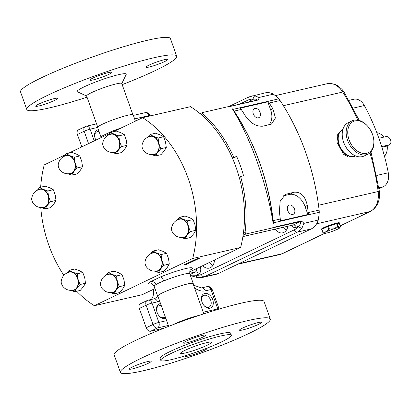 <?xml version="1.0" encoding="UTF-8"?>
<svg xmlns="http://www.w3.org/2000/svg" width="411" height="411" viewBox="0 0 411 411"><rect width="100%" height="100%" fill="white"/><g stroke="black" fill="none" stroke-linecap="round" stroke-linejoin="round"><path stroke-width="0.62" d="M203.733 305.209A6.412 4.398 64.4 0 0 209.158 307.074A6.412 4.398 64.4 0 0 210.725 300.292A6.412 4.398 64.4 0 0 203.604 295.509A6.412 4.398 64.4 0 0 201.667 300.909M212.687 299.598A7.886 5.41 -115.6 0 1 211.208 307.685A7.886 5.41 -115.6 0 1 203.897 305.419A7.886 5.41 -115.6 0 1 202.007 302.054A7.886 5.41 -115.6 0 1 201.611 300.647A7.886 5.41 -115.6 0 1 205.233 293.362A7.886 5.41 -115.6 0 1 212.687 299.598M164.117 328.127L150.683 331.22A4.423 3.031 -115.6 0 1 146.213 327.767L139.334 308.44A4.423 3.031 -115.6 0 1 140.413 303.76L147.184 300.513A4.423 3.031 -115.6 0 0 146.105 305.188L152.984 324.515A4.423 3.031 -115.6 0 0 157.454 327.968L168.335 325.461M158.81 315.54A6.412 4.398 64.4 0 0 164.236 317.41A6.412 4.398 64.4 0 0 165.207 316.675M165.787 318.299A7.886 5.41 -115.6 0 1 158.98 315.751A7.886 5.41 -115.6 0 1 157.089 312.391A7.886 5.41 -115.6 0 1 156.689 310.983A7.886 5.41 -115.6 0 1 160.578 303.678M153.375 289.359A14.745 10.111 -115.6 0 1 151.258 299.46M190.529 275.925A4.423 0.94 0.1 0 0 190.581 275.786L190.581 276.064M94.242 140.891L90.066 129.167A4.423 3.18 -103 0 0 86.171 126.249A4.423 4.423 0 0 0 85.247 126.573L78.475 129.825A4.423 3.031 64.4 0 0 77.396 134.5L81.799 146.866M98.414 129.753A7.886 5.41 64.4 0 0 94.756 137.043A7.886 5.41 64.4 0 0 95.152 138.45A7.886 5.41 64.4 0 0 95.891 140.1M228.973 106.475L248.83 96.939L265.27 92.86A19.908 14.318 77 0 1 273.438 94.16A107.636 77.427 77 0 1 278.869 98.83A19.908 14.318 77 0 1 280.091 100.52A188.736 135.764 77 0 1 319.111 210.088A19.908 14.318 77 0 1 319.27 212.292A107.636 77.427 77 0 1 318.268 220.055A19.908 14.318 77 0 1 311.271 228.912L218.298 273.541A19.908 14.318 77 0 1 216.124 274.307L202.15 277.517A19.908 14.318 77 0 0 204.324 276.757A2.949 2.024 -115.6 0 1 201.344 274.456L294.317 229.821A16.959 12.196 -103 0 0 298.36 226.261L296.274 227.268A5.898 4.244 77 0 1 291.389 225.444M319.27 212.292L273.356 222.854A107.636 77.427 77 0 1 273.248 223.887A183.573 132.049 -103 0 0 259.706 162.977A183.573 132.049 -103 0 0 232.251 108.745A107.636 77.427 77 0 1 232.95 109.393L278.869 98.83M232.95 109.393A19.908 14.318 77 0 1 234.178 111.083A188.736 135.764 77 0 1 273.192 220.65A19.908 14.318 77 0 1 273.356 222.854M240.276 108.062A19.908 14.318 77 0 1 241.262 109.454A188.736 135.764 77 0 1 244.951 115.26C250.171 123.064 256.192 126.701 263.025 126.177L271.527 124.04L275.427 117.957L272.899 108.828A188.736 135.764 -103 0 0 269.215 103.022A19.908 14.318 -103 0 0 268.224 101.635L240.276 108.062M273.438 94.16L258.987 97.484L255.026 95.902A2.949 1.978 97.3 0 0 253.14 99.262C256.032 98.943 257.24 99.272 256.767 100.253M303.811 223.379C303.041 222.14 302.023 221.37 300.76 221.061A2.949 2.122 77 0 1 300.025 221.735C301.217 222.762 300.667 224.272 298.36 226.261A2.949 1.711 -145.3 0 0 302.044 227.946L303.811 223.379L318.268 220.055M308.373 214.388A19.908 14.318 -103 0 0 308.229 212.595A188.736 135.764 -103 0 0 307.31 205.459C305.255 196.139 300.852 191.721 294.096 192.209L285.547 194.367L280.179 201.159L279.357 211.891A188.736 135.764 77 0 1 280.281 219.022A19.908 14.318 77 0 1 280.425 220.82L308.373 214.388M273.248 223.887C270.202 204.462 264.89 183.866 257.312 162.104C249.503 140.619 241.149 122.838 232.251 108.745M200.167 113.698L202.556 112.552L229.508 106.351A107.636 77.427 77 0 1 229.749 106.552L257.697 100.125C258.606 99.447 259.033 98.563 258.987 97.484M300.76 221.061L272.812 227.494A107.636 77.427 77 0 1 272.765 227.833L300.025 221.735L293.295 224.966L242.901 236.556M243.091 235.339L245.814 234.029L272.765 227.833M190.401 275.56L193.504 276.331M190.401 275.565L197.932 277.718A2.949 1.978 -82.7 0 1 196.314 275.252L190.252 275.139M245.814 234.029L245.084 232.189A107.636 77.427 -103 0 0 240.574 176.489L239.181 177.156M243.374 233.335L244.602 232.749A1.474 1.058 -103 0 0 245.084 232.189M240.574 176.489L243.569 175.8A107.636 77.427 -103 0 0 236.69 156.473L232.58 158.446M236.69 156.473L232.313 157.824M233.695 157.161A107.636 77.427 -103 0 0 203.008 114.027A1.474 1.058 -103 0 0 202.33 114.027L201.2 114.566M203.008 114.027L202.556 112.552M253.294 113.898A5.014 3.437 64.4 0 0 258.858 117.638A5.014 3.437 64.4 0 0 260.081 112.337A5.014 3.437 64.4 0 0 254.517 108.596A5.014 3.437 64.4 0 0 253.294 113.898M287.705 210.53A5.014 3.437 64.4 0 0 293.269 214.27A5.014 3.437 64.4 0 0 294.492 208.968A5.014 3.437 64.4 0 0 288.928 205.228A5.014 3.437 64.4 0 0 287.705 210.53M307.906 214.496L305.07 206.533A15.484 10.614 64.4 0 0 289.431 194.449L283.431 195.831M268.928 124.816A15.484 10.614 64.4 0 0 270.664 109.901L267.792 101.841L240.348 108.155M268.224 101.635L267.792 101.841M275.252 229.153A10.321 7.424 -103 0 0 282.732 232.821A10.321 7.424 -103 0 0 283.857 232.426A10.321 7.424 -103 0 0 287.859 226.256M202.71 265.676A10.321 7.424 -103 0 0 209.199 268.121A10.321 7.424 -103 0 0 210.329 267.725A10.321 7.424 -103 0 0 214.475 260.029M283.241 227.314A10.321 7.424 -103 0 0 286.339 230.232M209.553 262.393A10.321 7.424 -103 0 0 212.811 265.532M353.542 156.555L348.549 157.043L343.457 154.228L336.974 142.257L337.333 135.075L341.099 130.636M340.231 131.623A14.375 9.859 64.4 0 0 337.96 141.78A14.375 9.859 64.4 0 0 352.227 156.617M349.021 100.346L353.763 99.257A13.27 9.545 77 0 1 364.346 105.535A173.987 125.16 77 0 1 388.292 172.784A13.27 9.545 77 0 1 383.283 186.733L379.029 188.772M383.848 137.12A13.275 9.545 -103 0 0 376.836 132.727M384.48 156.293A13.275 9.545 -103 0 0 387.234 146.008L381.86 147.241M378.875 138.26L386.104 136.601A4.423 3.031 -115.6 0 1 390.45 139.74A4.423 3.031 -115.6 0 1 389.489 144.729A4.423 3.031 -115.6 0 1 389.053 144.883L381.66 146.583M327.747 226.497A9.587 1.063 160.4 0 0 324.068 228.079A9.587 1.063 160.4 0 0 321.885 229.312L327.747 226.497L328.764 229.343A9.587 1.063 -19.6 0 1 329.432 229.086L333.886 228.814A8.477 0.94 160.4 0 0 326.2 231.789A8.477 0.94 160.4 0 0 324.038 233.391A8.477 0.94 160.4 0 0 324.248 233.443L322.727 232.302L321.715 229.456A9.587 1.063 160.4 0 0 321.525 229.8L321.351 229.302A9.587 1.063 -19.6 0 1 323.889 227.576A9.587 1.063 -19.6 0 1 333.604 223.897A9.587 1.063 -19.6 0 1 339.409 222.87L339.584 223.368A9.587 1.063 160.4 0 0 337.092 223.512L338.104 226.358L339.625 227.494A8.477 0.94 160.4 0 0 333.886 228.814L337.606 226.471A9.587 1.063 -19.6 0 1 338.104 226.358M328.42 226.24L336.588 223.625A9.587 1.063 160.4 0 0 328.42 226.24L329.432 229.086M336.588 223.625L337.606 226.471M337.092 223.512L339.399 223.712A9.587 1.063 160.4 0 0 339.584 223.368M339.399 223.712L340.411 226.559L339.625 227.494A8.477 0.94 160.4 0 1 339.912 227.74L340.241 227.052M324.248 233.443A8.477 0.94 160.4 0 0 329.992 232.123A8.477 0.94 160.4 0 0 337.678 229.148A8.477 0.94 160.4 0 0 339.912 227.74M321.885 229.312L322.897 232.158L326.2 231.789L328.764 229.343M321.525 229.8A9.587 1.063 160.4 0 0 321.89 229.949M113.261 131.761L142.571 117.69L190.483 106.67A106.161 76.369 77 0 1 240.625 247.473L189.517 272.01M154.973 288.594L142.278 294.687L94.366 305.707A106.161 76.369 77 0 1 76.693 291.255M240.625 247.473L192.708 258.498L94.366 305.707M142.571 117.69A106.161 76.369 77 0 1 192.708 258.498M40.648 187.231A106.161 76.369 77 0 1 44.229 164.903L65.226 154.819M68.755 153.128L109.732 133.457M63.864 275.288A106.161 76.369 77 0 1 40.766 207.524M190.421 269.847C189.99 269.303 189.764 270.592 189.743 273.716A18.875 2.096 160.4 0 0 163.722 280.965A4.423 1.88 67.4 0 0 160.321 277.04L150.714 281.653A4.423 3.879 -121.4 0 1 155.944 284.705A18.875 2.096 160.4 0 0 154.182 286.375C152.661 284.237 151.669 283.385 151.212 283.806L151.222 283.806M186.959 264.252L183.964 264.941L196.545 258.904L199.535 258.216L186.959 264.252A9.587 6.895 77 0 1 186.748 263.605M110.785 132.337A4.423 1.88 67.4 0 0 110.636 131.88A18.875 2.096 -19.6 0 1 121.307 127.898M135.409 121.127L133.179 114.859A18.875 2.096 160.4 0 0 121.748 116.883A18.875 2.096 160.4 0 0 102.622 124.127A18.875 2.096 160.4 0 0 97.618 127.518L101.096 137.284A18.875 2.096 -19.6 0 1 102.853 135.615L110.636 131.88M102.853 135.615A4.423 3.879 -121.4 0 1 103.099 136.642M163.722 280.965L159.134 282.835L155.944 284.705M193.119 283.857A18.875 2.096 160.4 0 0 193.221 283.482A18.875 2.096 160.4 0 0 181.796 285.501A18.875 2.096 160.4 0 0 162.664 292.75A18.875 2.096 160.4 0 0 157.66 296.141A18.875 2.096 160.4 0 0 157.978 296.372M108.473 135.06A9.587 6.895 77 0 1 114.222 134.233A9.587 6.895 77 0 1 119.58 141.363A9.587 6.895 77 0 1 118.291 150.318L116.221 153.781L121.718 152.517L124.944 148.787L127.014 145.33L126.234 139.832L124.297 134.603L120.875 132.702L116.292 131.063L110.795 132.327L114.222 134.233L118.805 135.866L124.297 134.603M108.252 135.173L110.795 132.327M118.805 135.866L119.58 141.363L121.517 146.593L127.014 145.33M121.517 146.593L118.291 150.318A9.587 6.895 77 0 1 112.475 152.445M116.221 153.781L112.347 152.445M118.085 150.046A9.217 6.627 -103 0 0 118.579 139.303A9.217 6.627 -103 0 0 110.862 134.207C108.293 134.823 106.213 136.175 104.625 138.266C101.548 143.716 102.801 145.412 104.06 148.047C106.803 151.659 110.446 153.036 114.993 152.168A9.217 6.627 -103 0 0 118.085 150.046M63.967 156.427A9.587 6.895 77 0 1 69.716 155.594A9.587 6.895 77 0 1 75.074 162.73A9.587 6.895 77 0 1 73.785 171.685L71.714 175.148L77.211 173.884L80.438 170.154L82.508 166.691L81.727 161.199L79.796 155.969L76.369 154.063L71.786 152.43L66.289 153.693L69.716 155.594L74.299 157.233L79.796 155.969M63.746 156.54L66.289 153.693M74.299 157.233L75.074 162.73L77.011 167.96L82.508 166.691M77.011 167.96L73.785 171.685A9.587 6.895 77 0 1 67.969 173.812M71.714 175.148L67.841 173.812M73.579 171.413A9.217 6.627 -103 0 0 74.072 160.67A9.217 6.627 -103 0 0 66.356 155.574C63.787 156.19 61.712 157.541 60.124 159.632C57.042 165.083 58.295 166.779 59.554 169.414C62.297 173.026 65.94 174.398 70.492 173.534A9.217 6.627 -103 0 0 73.579 171.413M37.463 190.159A9.587 6.895 77 0 1 43.212 189.332A9.587 6.895 77 0 1 48.57 196.463A9.587 6.895 77 0 1 47.28 205.423L45.21 208.886L50.707 207.622L53.933 203.892L55.999 200.429L55.223 194.932L53.286 189.702L49.865 187.801L45.282 186.168L39.785 187.431L43.212 189.332L47.794 190.971L53.286 189.702M37.242 190.278L39.785 187.431M47.794 190.971L48.57 196.463L50.507 201.693L55.999 200.429M50.507 201.693L47.28 205.423A9.587 6.895 77 0 1 41.465 207.55M45.21 208.886L41.331 207.55M47.075 205.151A9.217 6.627 -103 0 0 47.568 194.408A9.217 6.627 -103 0 0 39.852 189.312C37.283 189.928 35.202 191.279 33.615 193.365C30.537 198.821 31.786 200.517 33.05 203.152C35.788 206.764 39.435 208.136 43.982 207.272A9.217 6.627 -103 0 0 47.075 205.151M106.244 275.144A9.587 6.895 77 0 1 111.987 274.317A9.587 6.895 77 0 1 117.351 281.448A9.587 6.895 77 0 1 116.056 290.402L113.991 293.865L119.488 292.601L122.714 288.876L124.78 285.414L124.004 279.917L122.067 274.687L118.645 272.786L114.058 271.147L108.566 272.411L111.987 274.317L116.57 275.951L122.067 274.687M106.017 275.257L108.566 272.411M116.57 275.951L117.351 281.448L119.282 286.678L124.78 285.414M119.282 286.678L116.056 290.402A9.587 6.895 77 0 1 110.24 292.529M113.991 293.865L110.112 292.529M115.851 290.13A9.217 6.627 -103 0 0 116.349 279.388A9.217 6.627 -103 0 0 108.632 274.291C106.064 274.908 103.983 276.259 102.396 278.35C99.318 283.801 100.567 285.496 101.83 288.132C104.569 291.743 108.216 293.12 112.763 292.252A9.217 6.627 -103 0 0 115.851 290.13M150.75 253.777A9.587 6.895 77 0 1 156.493 252.95A9.587 6.895 77 0 1 161.852 260.081A9.587 6.895 77 0 1 160.562 269.041L158.497 272.503L163.989 271.234L167.22 267.51L169.286 264.047L168.51 258.55L166.573 253.32L163.146 251.419L158.564 249.785L153.072 251.049L156.493 252.95L161.076 254.584L166.573 253.32M150.524 253.89L153.072 251.049M161.076 254.584L161.852 260.081L163.789 265.311L169.286 264.047M163.789 265.311L160.562 269.041A9.587 6.895 77 0 1 154.747 271.168M158.497 272.503L154.618 271.162M160.357 268.763A9.217 6.627 -103 0 0 160.855 258.026A9.217 6.627 -103 0 0 153.139 252.924C150.57 253.541 148.489 254.897 146.902 256.983C143.824 262.439 145.073 264.134 146.337 266.77C149.075 270.381 152.717 271.753 157.269 270.89A9.217 6.627 -103 0 0 160.357 268.763M66.957 272.991A9.587 6.895 77 0 1 72.701 272.159A9.587 6.895 77 0 1 78.064 279.295A9.587 6.895 77 0 1 76.77 288.25L74.704 291.712L80.202 290.449L83.428 286.719L85.493 283.256L84.717 277.764L82.781 272.534L79.359 270.628L74.776 268.994L69.279 270.258L72.701 272.159L77.283 273.798L82.781 272.534M66.731 273.104L69.279 270.258M77.283 273.798L78.064 279.295L80.001 284.525L85.493 283.256M80.001 284.525L76.77 288.25A9.587 6.895 77 0 1 70.954 290.377M74.704 291.712L70.826 290.377M76.564 287.977A9.217 6.627 -103 0 0 77.062 277.235A9.217 6.627 -103 0 0 69.346 272.139C66.777 272.755 64.697 274.106 63.109 276.197C60.032 281.648 61.28 283.343 62.544 285.979C65.282 289.591 68.93 290.962 73.477 290.099A9.217 6.627 -103 0 0 76.564 287.977M177.254 220.039A9.587 6.895 77 0 1 182.998 219.212A9.587 6.895 77 0 1 188.361 226.343A9.587 6.895 77 0 1 187.067 235.303L185.001 238.765L190.499 237.501L193.725 233.772L195.79 230.309L195.014 224.812L193.078 219.582L189.656 217.681L185.068 216.047L179.576 217.311L182.998 219.212L187.58 220.846L193.078 219.582M177.028 220.152L179.576 217.311M187.58 220.846L188.361 226.343L190.298 231.573L195.79 230.309M190.298 231.573L187.067 235.303A9.587 6.895 77 0 1 181.251 237.43M185.001 238.765L181.123 237.43M186.861 235.025A9.217 6.627 -103 0 0 187.359 224.288A9.217 6.627 -103 0 0 179.643 219.191C177.074 219.803 174.994 221.159 173.406 223.245C170.329 228.701 171.577 230.396 172.841 233.032C175.579 236.644 179.227 238.015 183.774 237.152A9.217 6.627 -103 0 0 186.861 235.025M147.76 137.212A9.587 6.895 77 0 1 153.503 136.385A9.587 6.895 77 0 1 158.867 143.516A9.587 6.895 77 0 1 157.577 152.476L155.507 155.933L161.004 154.67L164.23 150.945L166.296 147.482L165.52 141.985L163.583 136.755L160.162 134.854L155.579 133.221L150.082 134.484L153.503 136.385L158.091 138.019L163.583 136.755M147.534 137.325L150.082 134.484M158.091 138.019L158.867 143.516L160.804 148.746L166.296 147.482M160.804 148.746L157.577 152.476A9.587 6.895 77 0 1 151.762 154.603M155.507 155.933L151.628 154.598M157.367 152.198A9.217 6.627 -103 0 0 157.865 141.461A9.217 6.627 -103 0 0 150.149 136.36C147.58 136.976 145.499 138.332 143.912 140.418C140.834 145.874 142.083 147.57 143.347 150.205C146.085 153.817 149.732 155.188 154.279 154.325A9.217 6.627 -103 0 0 157.367 152.198M342.897 129.373A14.739 10.105 64.4 0 0 338.602 142.298L338.679 142.679A13.614 9.335 64.4 0 0 342.63 150.909L342.877 151.212A14.739 10.105 64.4 0 0 351.991 156.601A14.739 10.105 64.4 0 0 355.649 155.944M348.066 150.097L347.819 149.799A17.324 11.878 -115.6 0 1 342.789 139.329L342.712 138.949A18.444 12.649 64.4 0 0 348.066 150.097A18.444 12.649 64.4 0 0 359.471 156.848A18.444 12.649 64.4 0 0 364.11 155.995L368.045 154.11A18.444 12.649 -115.6 0 1 363.401 154.962A18.444 12.649 -115.6 0 1 347.393 139.812A18.444 12.649 -115.6 0 1 352.078 120.849A18.444 12.649 -115.6 0 1 356.722 119.997A18.444 12.649 -115.6 0 1 368.128 126.747L368.374 127.045A17.324 11.878 64.4 0 0 357.662 120.706A17.324 11.878 64.4 0 0 348.112 136.298A17.324 11.878 64.4 0 0 363.935 153.544A17.324 11.878 64.4 0 0 373.399 137.521A17.324 11.878 64.4 0 0 368.374 127.045M373.399 137.521L373.481 137.896A18.444 12.649 -115.6 0 1 368.045 154.11M352.078 120.849L348.148 122.74A18.444 12.649 64.4 0 0 342.712 138.949M338.602 142.298A14.739 10.105 64.4 0 0 342.877 151.212M94.813 137.305A6.412 4.398 -115.6 0 1 96.749 131.905A6.412 4.398 -115.6 0 1 99.118 131.731M161.318 305.748A6.412 4.398 64.4 0 0 158.687 305.846A6.412 4.398 64.4 0 0 156.75 311.245M148.957 65.159A11.647 1.295 160.4 0 0 145.869 67.255A11.647 1.295 160.4 0 0 152.923 66.007A11.647 1.295 160.4 0 0 164.729 61.532A11.647 1.295 160.4 0 0 167.816 59.441A11.647 1.295 160.4 0 0 160.763 60.689A11.647 1.295 160.4 0 0 148.957 65.159M92.984 78.044A11.647 1.295 160.4 0 0 89.896 80.135A11.647 1.295 160.4 0 0 96.95 78.886A11.647 1.295 160.4 0 0 108.756 74.412A11.647 1.295 160.4 0 0 111.843 72.321A11.647 1.295 160.4 0 0 104.795 73.569A11.647 1.295 160.4 0 0 92.984 78.044M38.732 104.086A11.647 1.295 160.4 0 0 35.644 106.177A11.647 1.295 160.4 0 0 42.698 104.928A11.647 1.295 160.4 0 0 54.504 100.459A11.647 1.295 160.4 0 0 57.591 98.363A11.647 1.295 160.4 0 0 50.543 99.611A11.647 1.295 160.4 0 0 38.732 104.086M97.72 127.143L86.618 95.974A18.654 2.07 -19.6 0 1 91.561 92.619A18.654 2.07 -19.6 0 1 110.467 85.457A18.654 2.07 -19.6 0 1 121.759 83.459L132.861 114.628M87.04 97.16A79.549 8.837 -19.6 0 1 26.792 109.496A79.549 8.837 -19.6 0 1 47.882 95.198A79.549 8.837 -19.6 0 1 128.509 64.655A79.549 8.837 -19.6 0 1 176.673 56.127A79.549 8.837 -19.6 0 1 155.584 70.425A79.549 8.837 -19.6 0 1 122.185 84.645M26.792 109.496L20.55 91.966A79.549 8.837 -19.6 0 1 41.634 77.669A79.549 8.837 -19.6 0 1 122.267 47.121A79.549 8.837 -19.6 0 1 170.426 38.598L176.673 56.127M86.659 96.082L77.479 91.792A26.027 2.892 -19.6 0 1 84.116 86.865A26.027 2.892 -19.6 0 1 111.761 76.492A26.027 2.892 -19.6 0 1 126.203 74.442L121.8 83.567M185.531 355.71A11.647 1.295 160.4 0 0 185.181 356.229A11.647 1.295 160.4 0 0 192.235 354.981A11.647 1.295 160.4 0 0 204.041 350.511A11.647 1.295 160.4 0 0 207.129 348.415A11.647 1.295 160.4 0 0 206.769 348.245M148.124 363.365A11.647 1.295 160.4 0 0 151.212 361.274A11.647 1.295 160.4 0 0 144.158 362.523A11.647 1.295 160.4 0 0 132.352 366.992A11.647 1.295 160.4 0 0 129.265 369.088A11.647 1.295 160.4 0 0 136.313 367.84A11.647 1.295 160.4 0 0 148.124 363.365M202.376 337.323A11.647 1.295 160.4 0 0 205.464 335.227A11.647 1.295 160.4 0 0 198.41 336.475A11.647 1.295 160.4 0 0 186.604 340.95A11.647 1.295 160.4 0 0 183.517 343.041A11.647 1.295 160.4 0 0 190.565 341.793A11.647 1.295 160.4 0 0 202.376 337.323M258.349 324.449A11.647 1.295 160.4 0 0 261.437 322.352A11.647 1.295 160.4 0 0 254.383 323.601A11.647 1.295 160.4 0 0 242.577 328.076A11.647 1.295 160.4 0 0 239.49 330.167A11.647 1.295 160.4 0 0 246.538 328.918A11.647 1.295 160.4 0 0 258.349 324.449M207.216 345.23A16.44 1.824 160.4 0 0 211.573 342.276A16.44 1.824 160.4 0 0 201.621 344.038A16.44 1.824 160.4 0 0 184.955 350.352A16.44 1.824 160.4 0 0 180.599 353.306A16.44 1.824 160.4 0 0 190.55 351.544A16.44 1.824 160.4 0 0 207.216 345.23M203.794 313.84L193.011 283.554A18.654 2.07 160.4 0 0 181.719 285.553A18.654 2.07 160.4 0 0 162.813 292.714A18.654 2.07 160.4 0 0 157.87 296.069L168.654 326.355M199.366 315.304A18.654 2.07 160.4 0 0 174.023 324.192A18.654 2.07 160.4 0 0 173.01 324.685M231.367 335.227L230.633 333.157A37.452 4.161 160.4 0 0 207.956 337.169A37.452 4.161 160.4 0 0 169.995 351.554A37.452 4.161 160.4 0 0 160.069 358.284L160.804 360.355A37.452 4.161 160.4 0 0 183.481 356.337A37.452 4.161 160.4 0 0 221.442 341.957A37.452 4.161 160.4 0 0 231.367 335.227A37.452 4.161 160.4 0 0 208.696 339.245A37.452 4.161 160.4 0 0 170.735 353.624A37.452 4.161 160.4 0 0 160.804 360.355M270.289 319.034L264.047 301.504A79.549 8.837 160.4 0 0 215.888 310.033A79.549 8.837 160.4 0 0 135.255 340.575A79.549 8.837 160.4 0 0 114.166 354.873L120.408 372.402A79.549 8.837 160.4 0 0 168.572 363.879A79.549 8.837 160.4 0 0 249.2 333.331A79.549 8.837 160.4 0 0 270.289 319.034A79.549 8.837 160.4 0 0 222.13 327.562A79.549 8.837 160.4 0 0 141.497 358.109A79.549 8.837 160.4 0 0 120.408 372.402M150.683 331.22L157.454 327.968A4.423 3.18 77 0 0 158.882 322.43L166.625 320.652M146.213 327.767L152.984 324.515A4.423 0.493 160.4 0 1 158.882 322.43L152.003 303.107A4.423 3.18 -103 0 0 148.109 300.189L153.673 298.91A4.423 3.18 -103 0 1 157.567 301.823L152.003 303.107A4.423 0.493 160.4 0 0 146.105 305.188L139.334 308.44M153.673 298.91L154.654 298.566A14.745 10.111 64.4 0 0 157.598 295.966M203.224 312.232L217.779 308.882L210.894 289.56L205.33 290.839A19.168 13.142 -115.6 0 1 194.562 287.906M159.653 301.073A19.168 13.142 -115.6 0 1 157.567 301.823M219.125 309.062A4.423 4.423 0 0 0 219.042 308.795A4.423 0.493 -19.6 0 0 217.779 308.882A4.423 3.18 77 0 1 217.938 309.411M210.894 289.56A4.423 0.493 -19.6 0 1 212.158 289.467A4.423 4.423 0 0 0 207 286.642A4.423 3.18 -103 0 1 210.894 289.56M205.33 290.839A4.423 3.18 -103 0 0 201.436 287.921L207 286.642M77.396 134.5L84.168 131.248L88.571 143.614M85.247 126.573A4.423 3.031 64.4 0 0 84.168 131.248A4.423 0.493 160.4 0 1 90.066 129.167L97.602 127.436M134.623 118.918L148.957 115.619L149.157 116.174M145.062 112.701A4.423 4.423 0 0 1 150.22 115.532A4.423 0.493 -19.6 0 0 148.957 115.619A4.423 3.18 -103 0 0 145.062 112.701L133.37 115.393M241.262 109.454L234.178 111.083M280.091 100.52L269.215 103.022M251.296 96.076A19.908 14.318 77 0 1 255.026 95.902M302.044 227.946A19.908 14.318 77 0 1 297.297 232.123L204.324 276.757L218.298 273.541M311.271 228.912L297.297 232.123A2.949 2.024 -115.6 0 1 294.317 229.821M319.111 210.088L308.229 212.595M280.281 219.022L273.192 220.65M257.697 100.125A2.949 2.122 -103 0 0 257.091 100.14L257.029 100.166M190.036 274.533L195.42 271.948L189.615 273.284M245.521 233.458L244.602 232.749M202.33 114.027L202.638 113.03M242.896 236.597L292.971 225.079A2.949 2.122 -103 0 0 293.295 224.966A2.949 2.024 -115.6 0 1 296.274 227.268M200.291 266.837L200.306 266.873A5.898 4.244 77 0 1 198.4 274.25A2.949 2.024 64.4 0 0 195.42 271.948A2.949 2.122 -103 0 0 196.494 268.66M307.31 205.459L305.07 206.533M294.096 192.209L289.431 194.449M287.109 193.817L284.093 195.266M272.899 108.828L270.664 109.901M249.39 101.913A5.898 4.244 77 0 1 251.049 100.263L253.14 99.262A16.959 12.196 -103 0 0 248.11 100.058L239.521 104.183M251.049 100.263A2.949 2.024 -115.6 0 1 251.28 101.476M248.83 96.939A2.949 2.024 64.4 0 0 248.11 100.058M198.4 274.25L196.314 275.252A16.959 12.196 -103 0 0 201.344 274.456M200.306 266.873A2.949 0.329 -19.6 0 1 199.392 267.268M370.969 151.849L379.348 191.094A4.423 0.406 172.5 0 1 378.166 191.531L318.51 205.253M340.169 225.875L370.09 211.511A20.642 14.847 -103 0 0 378.166 191.531A184.313 132.583 -103 0 0 369.977 152.841M357.837 120.125A184.313 132.583 -103 0 0 342.738 92.038L283.39 105.689M344.125 92.208A4.423 1.346 147.7 0 0 342.738 92.038A20.642 14.847 -103 0 0 327.125 83.721L334.533 84.163L337.246 85.401L341.993 89.346L344.125 92.208L359.291 120.464M364.346 105.535L353.26 108.083M388.292 172.784L376.779 175.43M386.237 146.234L389.053 144.883M383.283 186.733L378.88 187.745M316.609 223.815L370.09 211.511A4.423 3.031 64.4 0 0 370.532 211.357C377.401 207.267 380.339 200.511 379.348 191.094M282.532 253.602L279.84 254.548A20.642 14.847 -103 0 0 282.09 253.757A4.423 3.031 64.4 0 0 282.532 253.602L324.526 233.443M238.734 263.728L282.09 253.757L324.397 233.448M160.321 277.04A23.299 2.589 -19.6 0 1 185.911 268.532A23.299 2.589 -19.6 0 1 190.093 270.258M151.726 283.919A23.299 2.589 -19.6 0 1 150.714 281.653M148.109 300.189A4.423 4.423 0 0 0 147.184 300.513M219.042 308.795L212.158 289.467M201.436 287.921L193.596 285.193M96.549 123.865L86.171 126.249M150.22 115.532L150.354 115.902M257.091 100.14L229.631 106.454M197.932 277.718L202.15 277.517M386.463 146.182L389.489 144.729M340.185 225.927L370.532 211.357M327.125 83.721L275.262 95.65M279.84 254.548L237.645 264.252M101.096 137.284L101.183 137.562M189.743 273.716L193.221 283.482M154.182 286.375L157.66 296.141"/></g></svg>
